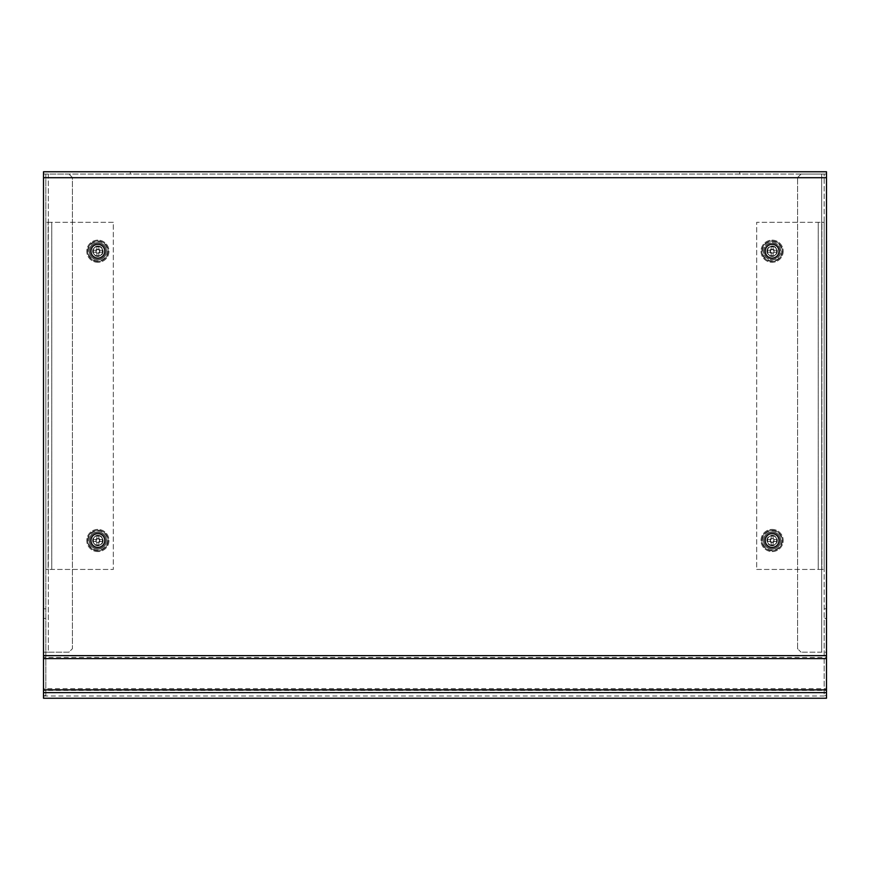<?xml version="1.0" encoding="UTF-8"?>
<svg xmlns="http://www.w3.org/2000/svg" width="870" height="870" viewBox="0 0 870 870"><rect width="100%" height="100%" fill="white"/><g stroke="black" fill="none" stroke-linecap="round" stroke-linejoin="round"><path stroke-width="0.65" stroke-dasharray="4.35 3.26" d="M824.184 608.782L826.5 608.782L826.5 618.418L824.184 618.418L824.184 174.076L826.5 174.076L43.5 174.076L43.5 171.76L43.5 174.076L826.5 174.076L826.5 177.697L43.5 177.697L43.5 655.643L826.5 655.643L826.5 177.697M826.5 608.782L826.5 174.076L821.682 174.076L821.682 652.174L826.5 652.174L826.5 656.024L824.184 656.024L826.5 656.024L826.5 695.565L824.184 695.565L824.184 618.418L826.5 618.418L826.5 695.565L824.184 695.565L824.184 174.076L826.5 174.076L826.5 171.76L739.717 171.76L739.717 174.076L739.717 171.76L43.5 171.76M130.282 174.076L130.282 171.76L130.282 174.076M826.5 689.866L826.5 688.714L826.5 690.399L43.5 690.399L43.5 688.714L826.5 688.714L826.5 657.448L43.5 657.448L43.5 689.866M43.5 655.643L43.5 658.601M826.5 655.643L826.5 658.601M826.5 698.24L826.5 692.629M43.5 698.24L43.5 692.629M43.5 696L826.5 696M43.5 177.697L43.5 174.076L48.318 174.076L48.318 652.174L43.5 652.174L43.5 174.076L45.816 174.076L43.5 174.076L43.5 695.565L45.816 695.565L45.816 174.076L68.958 174.076L48.318 174.076L48.318 652.174L43.5 652.174L43.5 656.024L45.816 656.024L43.5 656.024L43.5 689.66L45.816 689.66M824.184 174.076L821.682 174.076L821.682 652.174L801.042 652.174L826.5 652.174L826.5 171.76M43.5 689.66L43.5 695.565L45.816 695.565L45.816 174.076M45.816 608.782L43.5 608.782M43.5 618.418L45.816 618.418L43.5 618.418M48.318 652.174L68.958 652.174L72.427 648.705L72.427 177.545L68.958 174.076L72.427 177.545L72.427 648.705L68.958 652.174L48.318 652.174M772.114 258.162A6.938 6.938 0 0 1 765.176 251.223A6.938 6.938 0 0 1 772.114 244.274A6.938 6.938 0 0 1 779.052 251.223A6.938 6.938 0 0 1 772.114 258.162A6.938 6.938 0 0 1 765.176 251.223A6.938 6.938 0 0 1 772.114 244.274A6.938 6.938 0 0 1 779.052 251.223A6.938 6.938 0 0 1 772.114 258.162M772.114 547.447A6.938 6.938 0 0 1 765.176 540.509A6.938 6.938 0 0 1 772.114 533.56A6.938 6.938 0 0 1 779.052 540.509A6.938 6.938 0 0 1 772.114 547.447A6.938 6.938 0 0 1 765.176 540.509A6.938 6.938 0 0 1 772.114 533.56A6.938 6.938 0 0 1 779.052 540.509A6.938 6.938 0 0 1 772.114 547.447M756.682 569.437L824.184 569.437L821.867 569.437L821.867 222.296L756.682 222.296L756.682 569.437L824.184 569.437L824.184 222.296L756.682 222.296L756.682 569.437M821.867 222.296L824.184 222.296L821.867 222.296L821.867 569.437M824.184 222.296L824.184 569.437M97.886 533.56A6.938 6.938 0 0 1 104.824 540.509A6.938 6.938 0 0 1 97.886 547.447A6.938 6.938 0 0 1 90.948 540.509A6.938 6.938 0 0 1 97.886 533.56A6.938 6.938 0 0 1 104.824 540.509A6.938 6.938 0 0 1 97.886 547.447A6.938 6.938 0 0 1 90.948 540.509A6.938 6.938 0 0 1 97.886 533.56M97.886 244.274A6.938 6.938 0 0 1 104.824 251.223A6.938 6.938 0 0 1 97.886 258.162A6.938 6.938 0 0 1 90.948 251.223A6.938 6.938 0 0 1 97.886 244.274A6.938 6.938 0 0 1 104.824 251.223A6.938 6.938 0 0 1 97.886 258.162A6.938 6.938 0 0 1 90.948 251.223A6.938 6.938 0 0 1 97.886 244.274M113.317 222.296L45.816 222.296L48.133 222.296L48.133 569.437L113.317 569.437L113.317 222.296L45.816 222.296L45.816 569.437L113.317 569.437L113.317 222.296M48.133 569.437L45.816 569.437L48.133 569.437L48.133 222.296M45.816 569.437L45.816 222.296M826.5 689.66L824.184 689.66M801.042 174.076L821.682 174.076L801.042 174.076L797.572 177.545L801.042 174.076M797.572 648.705L797.572 177.545L797.572 648.705L801.042 652.174L797.572 648.705M765.361 251.223A6.753 6.753 0 0 1 772.114 244.47A6.753 6.753 0 0 1 778.867 251.223A6.753 6.753 0 0 1 772.114 257.966A6.753 6.753 0 0 1 765.361 251.223A6.753 6.753 0 0 1 772.114 244.47A6.753 6.753 0 0 1 778.867 251.223A6.753 6.753 0 0 1 772.114 257.966A6.753 6.753 0 0 1 765.361 251.223A6.753 6.753 0 0 1 772.114 244.47A6.753 6.753 0 0 1 778.867 251.223A6.753 6.753 0 0 1 772.114 257.966A6.753 6.753 0 0 1 765.361 251.223A6.753 6.753 0 0 1 772.114 244.47A6.753 6.753 0 0 1 778.867 251.223A6.753 6.753 0 0 1 772.114 257.966A6.753 6.753 0 0 1 765.361 251.223M763.436 251.223A8.678 8.678 0 0 1 772.114 242.545A8.678 8.678 0 0 1 780.792 251.223A8.678 8.678 0 0 1 772.114 259.902A8.678 8.678 0 0 1 763.436 251.223A8.678 8.678 0 0 1 772.114 242.545A8.678 8.678 0 0 1 780.792 251.223A8.678 8.678 0 0 1 772.114 259.902A8.678 8.678 0 0 1 763.436 251.223M764.404 251.223A7.71 7.71 0 0 1 772.114 243.502A7.71 7.71 0 0 1 779.824 251.223A7.71 7.71 0 0 1 772.114 258.934A7.71 7.71 0 0 1 764.404 251.223A7.71 7.71 0 0 1 772.114 243.502A7.71 7.71 0 0 1 779.824 251.223A7.71 7.71 0 0 1 772.114 258.934A7.71 7.71 0 0 1 764.404 251.223M776.932 251.223A4.818 4.818 0 0 1 772.114 256.041A4.818 4.818 0 0 1 767.296 251.223A4.818 4.818 0 0 1 772.114 246.395A4.818 4.818 0 0 1 776.932 251.223A4.818 4.818 0 0 1 772.114 256.041A4.818 4.818 0 0 1 767.296 251.223A4.818 4.818 0 0 1 772.114 246.395A4.818 4.818 0 0 1 776.932 251.223A4.818 4.818 0 0 0 772.114 246.395A4.818 4.818 0 0 0 767.296 251.223A4.818 4.818 0 0 0 772.114 256.041A4.818 4.818 0 0 0 776.932 251.223A4.818 4.818 0 0 1 772.114 256.041A4.818 4.818 0 0 1 767.296 251.223A4.818 4.818 0 0 1 772.114 246.395A4.818 4.818 0 0 1 776.932 251.223M765.361 540.509A6.753 6.753 0 0 1 772.114 533.756A6.753 6.753 0 0 1 778.867 540.509A6.753 6.753 0 0 1 772.114 547.252A6.753 6.753 0 0 1 765.361 540.509A6.753 6.753 0 0 1 772.114 533.756A6.753 6.753 0 0 1 778.867 540.509A6.753 6.753 0 0 1 772.114 547.252A6.753 6.753 0 0 1 765.361 540.509A6.753 6.753 0 0 1 772.114 533.756A6.753 6.753 0 0 1 778.867 540.509A6.753 6.753 0 0 1 772.114 547.252A6.753 6.753 0 0 1 765.361 540.509A6.753 6.753 0 0 1 772.114 533.756A6.753 6.753 0 0 1 778.867 540.509A6.753 6.753 0 0 1 772.114 547.252A6.753 6.753 0 0 1 765.361 540.509M763.436 540.509A8.678 8.678 0 0 1 772.114 531.831A8.678 8.678 0 0 1 780.792 540.509A8.678 8.678 0 0 1 772.114 549.188A8.678 8.678 0 0 1 763.436 540.509A8.678 8.678 0 0 1 772.114 531.831A8.678 8.678 0 0 1 780.792 540.509A8.678 8.678 0 0 1 772.114 549.188A8.678 8.678 0 0 1 763.436 540.509M764.404 540.509A7.71 7.71 0 0 1 772.114 532.788A7.71 7.71 0 0 1 779.824 540.509A7.71 7.71 0 0 1 772.114 548.22A7.71 7.71 0 0 1 764.404 540.509A7.71 7.71 0 0 1 772.114 532.788A7.71 7.71 0 0 1 779.824 540.509A7.71 7.71 0 0 1 772.114 548.22A7.71 7.71 0 0 1 764.404 540.509M776.932 540.509A4.818 4.818 0 0 1 772.114 545.327A4.818 4.818 0 0 1 767.296 540.509A4.818 4.818 0 0 1 772.114 535.681A4.818 4.818 0 0 1 776.932 540.509A4.818 4.818 0 0 1 772.114 545.327A4.818 4.818 0 0 1 767.296 540.509A4.818 4.818 0 0 1 772.114 535.681A4.818 4.818 0 0 1 776.932 540.509M91.132 251.223A6.753 6.753 0 0 1 97.886 244.47A6.753 6.753 0 0 1 104.639 251.223A6.753 6.753 0 0 1 97.886 257.966A6.753 6.753 0 0 1 91.132 251.223A6.753 6.753 0 0 1 97.886 244.47A6.753 6.753 0 0 1 104.639 251.223A6.753 6.753 0 0 1 97.886 257.966A6.753 6.753 0 0 1 91.132 251.223A6.753 6.753 0 0 1 97.886 244.47A6.753 6.753 0 0 1 104.639 251.223A6.753 6.753 0 0 1 97.886 257.966A6.753 6.753 0 0 1 91.132 251.223A6.753 6.753 0 0 1 97.886 244.47A6.753 6.753 0 0 1 104.639 251.223A6.753 6.753 0 0 1 97.886 257.966A6.753 6.753 0 0 1 91.132 251.223M89.208 251.223A8.678 8.678 0 0 1 97.886 242.545A8.678 8.678 0 0 1 106.564 251.223A8.678 8.678 0 0 1 97.886 259.902A8.678 8.678 0 0 1 89.208 251.223A8.678 8.678 0 0 1 97.886 242.545A8.678 8.678 0 0 1 106.564 251.223A8.678 8.678 0 0 1 97.886 259.902A8.678 8.678 0 0 1 89.208 251.223M90.175 251.223A7.71 7.71 0 0 1 97.886 243.502A7.71 7.71 0 0 1 105.596 251.223A7.71 7.71 0 0 1 97.886 258.934A7.71 7.71 0 0 1 90.175 251.223A7.71 7.71 0 0 1 97.886 243.502A7.71 7.71 0 0 1 105.596 251.223A7.71 7.71 0 0 1 97.886 258.934A7.71 7.71 0 0 1 90.175 251.223M102.703 251.223A4.818 4.818 0 0 1 97.886 256.041A4.818 4.818 0 0 1 93.068 251.223A4.818 4.818 0 0 1 97.886 246.395A4.818 4.818 0 0 1 102.703 251.223A4.818 4.818 0 0 1 97.886 256.041A4.818 4.818 0 0 1 93.068 251.223A4.818 4.818 0 0 1 97.886 246.395A4.818 4.818 0 0 1 102.703 251.223M91.132 540.509A6.753 6.753 0 0 1 97.886 533.756A6.753 6.753 0 0 1 104.639 540.509A6.753 6.753 0 0 1 97.886 547.252A6.753 6.753 0 0 1 91.132 540.509A6.753 6.753 0 0 1 97.886 533.756A6.753 6.753 0 0 1 104.639 540.509A6.753 6.753 0 0 1 97.886 547.252A6.753 6.753 0 0 1 91.132 540.509A6.753 6.753 0 0 1 97.886 533.756A6.753 6.753 0 0 1 104.639 540.509A6.753 6.753 0 0 1 97.886 547.252A6.753 6.753 0 0 1 91.132 540.509A6.753 6.753 0 0 1 97.886 533.756A6.753 6.753 0 0 1 104.639 540.509A6.753 6.753 0 0 1 97.886 547.252A6.753 6.753 0 0 1 91.132 540.509M89.208 540.509A8.678 8.678 0 0 1 97.886 531.831A8.678 8.678 0 0 1 106.564 540.509A8.678 8.678 0 0 1 97.886 549.188A8.678 8.678 0 0 1 89.208 540.509A8.678 8.678 0 0 1 97.886 531.831A8.678 8.678 0 0 1 106.564 540.509A8.678 8.678 0 0 1 97.886 549.188A8.678 8.678 0 0 1 89.208 540.509M90.175 540.509A7.71 7.71 0 0 1 97.886 532.788A7.71 7.71 0 0 1 105.596 540.509A7.71 7.71 0 0 1 97.886 548.22A7.71 7.71 0 0 1 90.175 540.509A7.71 7.71 0 0 1 97.886 532.788A7.71 7.71 0 0 1 105.596 540.509A7.71 7.71 0 0 1 97.886 548.22A7.71 7.71 0 0 1 90.175 540.509M102.703 540.509A4.818 4.818 0 0 1 97.886 545.327A4.818 4.818 0 0 1 93.068 540.509A4.818 4.818 0 0 1 97.886 535.681A4.818 4.818 0 0 1 102.703 540.509A4.818 4.818 0 0 1 97.886 545.327A4.818 4.818 0 0 1 93.068 540.509A4.818 4.818 0 0 1 97.886 535.681A4.818 4.818 0 0 1 102.703 540.509M97.886 249.581A1.642 1.642 0 0 1 99.528 251.223A1.642 1.642 0 0 1 97.886 252.865A1.642 1.642 0 0 1 96.244 251.223A1.642 1.642 0 0 1 97.886 249.581M96.896 252.833A1.892 1.892 0 0 0 98.875 252.833L98.875 255.28L96.896 255.28L96.896 253.235A2.251 2.251 0 0 1 95.874 252.213L93.819 252.213L93.819 250.223L95.874 250.223A2.251 2.251 0 0 1 96.896 249.201L96.896 247.156L98.875 247.156L98.875 249.201A2.251 2.251 0 0 1 99.898 250.223L101.953 250.223L101.953 252.213L99.898 252.213A2.251 2.251 0 0 1 98.875 253.235L98.875 252.833M99.495 252.213A1.892 1.892 0 0 0 99.495 250.223M98.875 249.614A1.892 1.892 0 0 0 96.896 249.614M97.886 256.041A4.818 4.818 0 0 0 102.703 251.223A4.818 4.818 0 0 0 97.886 246.395A4.818 4.818 0 0 0 93.068 251.223A4.818 4.818 0 0 0 97.886 256.041A4.818 4.818 0 0 1 93.068 251.223A4.818 4.818 0 0 1 97.886 246.395A4.818 4.818 0 0 1 102.703 251.223A4.818 4.818 0 0 1 97.886 256.041M97.886 262.316A11.092 11.092 0 0 1 86.793 251.223A11.092 11.092 0 0 1 97.886 240.131A11.092 11.092 0 0 1 108.978 251.223A11.092 11.092 0 0 1 97.886 262.316A11.092 11.092 0 0 1 86.793 251.223A11.092 11.092 0 0 1 97.886 240.131A11.092 11.092 0 0 1 108.978 251.223A11.092 11.092 0 0 1 97.886 262.316M88.153 251.223A9.733 9.733 0 0 1 97.886 241.479A9.733 9.733 0 0 1 107.619 251.223A9.733 9.733 0 0 1 97.886 260.957A9.733 9.733 0 0 1 88.153 251.223M99.898 252.213L102.345 252.213A12.267 1.087 90 0 0 102.345 251.223A12.267 1.087 90 0 0 102.345 250.223L99.898 250.223M98.875 249.201L98.875 246.765A12.267 1.087 0 0 0 96.896 246.765L96.896 249.201M95.874 250.223L93.427 250.223A12.267 1.087 -90 0 0 93.427 251.223A12.267 1.087 -90 0 0 93.427 252.213L95.874 252.213M96.896 253.235L96.896 255.682A12.267 1.087 180 0 0 98.875 255.682L98.875 253.235M96.276 250.223A1.892 1.892 0 0 0 96.276 252.213M97.886 538.867A1.642 1.642 0 0 1 99.528 540.509A1.642 1.642 0 0 1 97.886 542.151A1.642 1.642 0 0 1 96.244 540.509A1.642 1.642 0 0 1 97.886 538.867M96.896 542.119A1.892 1.892 0 0 0 98.875 542.119L98.875 544.566L96.896 544.566L96.896 542.521A2.251 2.251 0 0 1 95.874 541.499L93.819 541.499L93.819 539.509L95.874 539.509A2.251 2.251 0 0 1 96.896 538.486L96.896 536.442L98.875 536.442L98.875 538.486A2.251 2.251 0 0 1 99.898 539.509L101.953 539.509L101.953 541.499L99.898 541.499A2.251 2.251 0 0 1 98.875 542.521L98.875 542.119M99.495 541.499A1.892 1.892 0 0 0 99.495 539.509M98.875 538.9A1.892 1.892 0 0 0 96.896 538.9M97.886 545.327A4.818 4.818 0 0 0 102.703 540.509A4.818 4.818 0 0 0 97.886 535.681A4.818 4.818 0 0 0 93.068 540.509A4.818 4.818 0 0 0 97.886 545.327A4.818 4.818 0 0 1 93.068 540.509A4.818 4.818 0 0 1 97.886 535.681A4.818 4.818 0 0 1 102.703 540.509A4.818 4.818 0 0 1 97.886 545.327M97.886 551.591A11.092 11.092 0 0 1 86.793 540.509A11.092 11.092 0 0 1 97.886 529.417A11.092 11.092 0 0 1 108.978 540.509A11.092 11.092 0 0 1 97.886 551.591A11.092 11.092 0 0 1 86.793 540.509A11.092 11.092 0 0 1 97.886 529.417A11.092 11.092 0 0 1 108.978 540.509A11.092 11.092 0 0 1 97.886 551.591M88.153 540.509A9.733 9.733 0 0 1 97.886 530.765A9.733 9.733 0 0 1 107.619 540.509A9.733 9.733 0 0 1 97.886 550.242A9.733 9.733 0 0 1 88.153 540.509M99.898 541.499L102.345 541.499A12.267 1.087 90 0 0 102.345 540.509A12.267 1.087 90 0 0 102.345 539.509L99.898 539.509M98.875 538.486L98.875 536.05A12.267 1.087 0 0 0 96.896 536.05L96.896 538.486M95.874 539.509L93.427 539.509A12.267 1.087 -90 0 0 93.427 540.509A12.267 1.087 -90 0 0 93.427 541.499L95.874 541.499M96.896 542.521L96.896 544.968A12.267 1.087 180 0 0 98.875 544.968L98.875 542.521M96.276 539.509A1.892 1.892 0 0 0 96.276 541.499M772.114 542.151A1.642 1.642 0 0 1 770.472 540.509A1.642 1.642 0 0 1 772.114 538.867A1.642 1.642 0 0 1 773.756 540.509A1.642 1.642 0 0 1 772.114 542.151M773.104 538.9A1.892 1.892 0 0 0 771.125 538.9L771.125 536.442L773.104 536.442L773.104 538.486A2.251 2.251 0 0 1 774.126 539.509L776.181 539.509L776.181 541.499L774.126 541.499A2.251 2.251 0 0 1 773.104 542.521L773.104 544.566L771.125 544.566L771.125 542.521A2.251 2.251 0 0 1 770.102 541.499L768.047 541.499L768.047 539.509L770.102 539.509A2.251 2.251 0 0 1 771.125 538.486L771.125 538.9M770.505 539.509A1.892 1.892 0 0 0 770.505 541.499M771.125 542.119A1.892 1.892 0 0 0 773.104 542.119M772.114 535.681A4.818 4.818 0 0 0 767.296 540.509A4.818 4.818 0 0 0 772.114 545.327A4.818 4.818 0 0 1 767.296 540.509A4.818 4.818 0 0 1 772.114 535.681A4.818 4.818 0 0 1 776.932 540.509A4.818 4.818 0 0 1 772.114 545.327A4.818 4.818 0 0 0 776.932 540.509A4.818 4.818 0 0 0 772.114 535.681A4.818 4.818 0 0 1 776.932 540.509A4.818 4.818 0 0 1 772.114 545.327M772.114 529.417A11.092 11.092 0 0 1 783.207 540.509A11.092 11.092 0 0 1 772.114 551.591A11.092 11.092 0 0 1 761.022 540.509A11.092 11.092 0 0 1 772.114 529.417A11.092 11.092 0 0 1 783.207 540.509A11.092 11.092 0 0 1 772.114 551.591A11.092 11.092 0 0 1 761.022 540.509A11.092 11.092 0 0 1 772.114 529.417M781.847 540.509A9.733 9.733 0 0 1 772.114 550.242A9.733 9.733 0 0 1 762.381 540.509A9.733 9.733 0 0 1 772.114 530.765A9.733 9.733 0 0 1 781.847 540.509M770.102 539.509L767.655 539.509A12.267 1.087 -90 0 0 767.655 540.509A12.267 1.087 -90 0 0 767.655 541.499L770.102 541.499M771.125 542.521L771.125 544.968A12.267 1.087 180 0 0 773.104 544.968L773.104 542.521M774.126 541.499L776.573 541.499A12.267 1.087 90 0 0 776.573 540.509A12.267 1.087 90 0 0 776.573 539.509L774.126 539.509M773.104 538.486L773.104 536.05A12.267 1.087 0 0 0 771.125 536.05L771.125 538.486M773.724 541.499A1.892 1.892 0 0 0 773.724 539.509M770.472 251.223A1.642 1.642 0 0 1 772.114 249.581A1.642 1.642 0 0 1 773.756 251.223A1.642 1.642 0 0 1 772.114 252.865A1.642 1.642 0 0 1 770.472 251.223M773.724 252.213A1.892 1.892 0 0 0 773.724 250.223L776.181 250.223L776.181 252.213L774.126 252.213A2.251 2.251 0 0 1 773.104 253.235L773.104 255.28L771.125 255.28L771.125 253.235A2.251 2.251 0 0 1 770.102 252.213L768.047 252.213L768.047 250.223L770.102 250.223A2.251 2.251 0 0 1 771.125 249.201L771.125 247.156L773.104 247.156L773.104 249.201A2.251 2.251 0 0 1 774.126 250.223L773.724 250.223M773.104 249.614A1.892 1.892 0 0 0 771.125 249.614M770.505 250.223A1.892 1.892 0 0 0 770.505 252.213M783.207 251.223A11.092 11.092 0 0 1 772.114 262.316A11.092 11.092 0 0 1 761.022 251.223A11.092 11.092 0 0 1 772.114 240.131A11.092 11.092 0 0 1 783.207 251.223A11.092 11.092 0 0 1 772.114 262.316A11.092 11.092 0 0 1 761.022 251.223A11.092 11.092 0 0 1 772.114 240.131A11.092 11.092 0 0 1 783.207 251.223M772.114 260.957A9.733 9.733 0 0 1 762.381 251.223A9.733 9.733 0 0 1 772.114 241.479A9.733 9.733 0 0 1 781.847 251.223A9.733 9.733 0 0 1 772.114 260.957M773.104 249.201L773.104 246.765A12.267 1.087 -0 0 0 772.114 246.765A12.267 1.087 -0 0 0 771.125 246.765L771.125 249.201M770.102 250.223L767.655 250.223A12.267 1.087 -90 0 0 767.655 252.213L770.102 252.213M771.125 253.235L771.125 255.682A12.267 1.087 180 0 0 772.114 255.682A12.267 1.087 180 0 0 773.104 255.682L773.104 253.235M774.126 252.213L776.573 252.213A12.267 1.087 90 0 0 776.573 250.223L774.126 250.223M771.125 252.833A1.892 1.892 0 0 0 773.104 252.833M97.886 545.468A4.97 4.97 0 0 0 102.856 540.509A4.97 4.97 0 0 0 97.886 535.539A4.97 4.97 0 0 0 92.916 540.509A4.97 4.97 0 0 0 97.886 545.468A4.97 4.97 0 0 0 102.856 540.509A4.97 4.97 0 0 0 97.886 535.539A4.97 4.97 0 0 0 92.916 540.509A4.97 4.97 0 0 0 97.886 545.468M97.886 547.045A6.547 6.547 0 0 0 104.433 540.509A6.547 6.547 0 0 0 97.886 533.962A6.547 6.547 0 0 0 91.339 540.509A6.547 6.547 0 0 0 97.886 547.045A6.547 6.547 0 0 0 104.433 540.509A6.547 6.547 0 0 0 97.886 533.962A6.547 6.547 0 0 0 91.339 540.509A6.547 6.547 0 0 0 97.886 547.045M97.886 530.287A10.223 10.223 0 0 0 87.663 540.509A10.223 10.223 0 0 0 97.886 550.732A10.223 10.223 0 0 0 108.108 540.509A10.223 10.223 0 0 0 97.886 530.287A10.223 10.223 0 0 0 87.663 540.509A10.223 10.223 0 0 0 97.886 550.732A10.223 10.223 0 0 0 108.108 540.509A10.223 10.223 0 0 0 97.886 530.287M97.886 531.864A8.646 8.646 0 0 0 89.24 540.509A8.646 8.646 0 0 0 97.886 549.155A8.646 8.646 0 0 0 106.531 540.509A8.646 8.646 0 0 0 97.886 531.864A8.646 8.646 0 0 0 89.24 540.509A8.646 8.646 0 0 0 97.886 549.155A8.646 8.646 0 0 0 106.531 540.509A8.646 8.646 0 0 0 97.886 531.864M772.114 246.253A4.97 4.97 0 0 0 767.144 251.223A4.97 4.97 0 0 0 772.114 256.182A4.97 4.97 0 0 0 777.084 251.223A4.97 4.97 0 0 0 772.114 246.253A4.97 4.97 0 0 0 767.144 251.223A4.97 4.97 0 0 0 772.114 256.182A4.97 4.97 0 0 0 777.084 251.223A4.97 4.97 0 0 0 772.114 246.253M772.114 244.677A6.547 6.547 0 0 0 765.567 251.223A6.547 6.547 0 0 0 772.114 257.759A6.547 6.547 0 0 0 778.661 251.223A6.547 6.547 0 0 0 772.114 244.677A6.547 6.547 0 0 0 765.567 251.223A6.547 6.547 0 0 0 772.114 257.759A6.547 6.547 0 0 0 778.661 251.223A6.547 6.547 0 0 0 772.114 244.677M772.114 261.446A10.223 10.223 0 0 0 782.337 251.223A10.223 10.223 0 0 0 772.114 241.001A10.223 10.223 0 0 0 761.892 251.223A10.223 10.223 0 0 0 772.114 261.446A10.223 10.223 0 0 0 782.337 251.223A10.223 10.223 0 0 0 772.114 241.001A10.223 10.223 0 0 0 761.892 251.223A10.223 10.223 0 0 0 772.114 261.446M772.114 259.869A8.646 8.646 0 0 0 780.76 251.223A8.646 8.646 0 0 0 772.114 242.578A8.646 8.646 0 0 0 763.468 251.223A8.646 8.646 0 0 0 772.114 259.869A8.646 8.646 0 0 0 780.76 251.223A8.646 8.646 0 0 0 772.114 242.578A8.646 8.646 0 0 0 763.468 251.223A8.646 8.646 0 0 0 772.114 259.869M97.886 256.182A4.97 4.97 0 0 0 102.856 251.223A4.97 4.97 0 0 0 97.886 246.253A4.97 4.97 0 0 0 92.916 251.223A4.97 4.97 0 0 0 97.886 256.182A4.97 4.97 0 0 0 102.856 251.223A4.97 4.97 0 0 0 97.886 246.253A4.97 4.97 0 0 0 92.916 251.223A4.97 4.97 0 0 0 97.886 256.182M97.886 257.759A6.547 6.547 0 0 0 104.433 251.223A6.547 6.547 0 0 0 97.886 244.677A6.547 6.547 0 0 0 91.339 251.223A6.547 6.547 0 0 0 97.886 257.759A6.547 6.547 0 0 0 104.433 251.223A6.547 6.547 0 0 0 97.886 244.677A6.547 6.547 0 0 0 91.339 251.223A6.547 6.547 0 0 0 97.886 257.759M97.886 241.001A10.223 10.223 0 0 0 87.663 251.223A10.223 10.223 0 0 0 97.886 261.446A10.223 10.223 0 0 0 108.108 251.223A10.223 10.223 0 0 0 97.886 241.001A10.223 10.223 0 0 0 87.663 251.223A10.223 10.223 0 0 0 97.886 261.446A10.223 10.223 0 0 0 108.108 251.223A10.223 10.223 0 0 0 97.886 241.001M97.886 242.578A8.646 8.646 0 0 0 89.24 251.223A8.646 8.646 0 0 0 97.886 259.869A8.646 8.646 0 0 0 106.531 251.223A8.646 8.646 0 0 0 97.886 242.578A8.646 8.646 0 0 0 89.24 251.223A8.646 8.646 0 0 0 97.886 259.869A8.646 8.646 0 0 0 106.531 251.223A8.646 8.646 0 0 0 97.886 242.578M772.114 535.539A4.97 4.97 0 0 1 777.084 540.509A4.97 4.97 0 0 1 772.114 545.468A4.97 4.97 0 0 1 767.144 540.509A4.97 4.97 0 0 1 772.114 535.539A4.97 4.97 0 0 1 777.084 540.509A4.97 4.97 0 0 1 772.114 545.468A4.97 4.97 0 0 1 767.144 540.509A4.97 4.97 0 0 1 772.114 535.539M772.114 533.962A6.547 6.547 0 0 1 778.661 540.509A6.547 6.547 0 0 1 772.114 547.045A6.547 6.547 0 0 1 765.567 540.509A6.547 6.547 0 0 1 772.114 533.962A6.547 6.547 0 0 1 778.661 540.509A6.547 6.547 0 0 1 772.114 547.045A6.547 6.547 0 0 1 765.567 540.509A6.547 6.547 0 0 1 772.114 533.962M772.114 550.732A10.223 10.223 0 0 1 761.892 540.509A10.223 10.223 0 0 1 772.114 530.287A10.223 10.223 0 0 1 782.337 540.509A10.223 10.223 0 0 1 772.114 550.732A10.223 10.223 0 0 1 761.892 540.509A10.223 10.223 0 0 1 772.114 530.287A10.223 10.223 0 0 1 782.337 540.509A10.223 10.223 0 0 1 772.114 550.732M772.114 549.155A8.646 8.646 0 0 1 763.468 540.509A8.646 8.646 0 0 1 772.114 531.864A8.646 8.646 0 0 1 780.76 540.509A8.646 8.646 0 0 1 772.114 549.155A8.646 8.646 0 0 1 763.468 540.509A8.646 8.646 0 0 1 772.114 531.864A8.646 8.646 0 0 1 780.76 540.509A8.646 8.646 0 0 1 772.114 549.155M818.257 222.296L818.257 569.437L818.257 222.296M51.743 569.437L51.743 222.296L51.743 569.437M765.176 251.223A6.938 6.938 0 0 1 772.114 244.274A6.938 6.938 0 0 1 779.052 251.223A6.938 6.938 0 0 1 772.114 258.162A6.938 6.938 0 0 1 765.176 251.223A6.938 6.938 0 0 1 772.114 244.274A6.938 6.938 0 0 1 779.052 251.223A6.938 6.938 0 0 1 772.114 258.162A6.938 6.938 0 0 1 765.176 251.223M765.176 540.509A6.938 6.938 0 0 1 772.114 533.56A6.938 6.938 0 0 1 779.052 540.509A6.938 6.938 0 0 1 772.114 547.447A6.938 6.938 0 0 1 765.176 540.509A6.938 6.938 0 0 1 772.114 533.56A6.938 6.938 0 0 1 779.052 540.509A6.938 6.938 0 0 1 772.114 547.447A6.938 6.938 0 0 1 765.176 540.509M90.948 251.223A6.938 6.938 0 0 1 97.886 244.274A6.938 6.938 0 0 1 104.824 251.223A6.938 6.938 0 0 1 97.886 258.162A6.938 6.938 0 0 1 90.948 251.223A6.938 6.938 0 0 1 97.886 244.274A6.938 6.938 0 0 1 104.824 251.223A6.938 6.938 0 0 1 97.886 258.162A6.938 6.938 0 0 1 90.948 251.223M90.948 540.509A6.938 6.938 0 0 1 97.886 533.56A6.938 6.938 0 0 1 104.824 540.509A6.938 6.938 0 0 1 97.886 547.447A6.938 6.938 0 0 1 90.948 540.509A6.938 6.938 0 0 1 97.886 533.56A6.938 6.938 0 0 1 104.824 540.509A6.938 6.938 0 0 1 97.886 547.447A6.938 6.938 0 0 1 90.948 540.509M97.886 246.014A5.209 5.209 0 0 1 103.095 251.223A5.209 5.209 0 0 1 97.886 256.433A5.209 5.209 0 0 1 92.677 251.223A5.209 5.209 0 0 1 97.886 246.014M97.886 535.3A5.209 5.209 0 0 1 103.095 540.509A5.209 5.209 0 0 1 97.886 545.718A5.209 5.209 0 0 1 92.677 540.509A5.209 5.209 0 0 1 97.886 535.3M772.114 545.718A5.209 5.209 0 0 1 766.905 540.509A5.209 5.209 0 0 1 772.114 535.3A5.209 5.209 0 0 1 777.323 540.509A5.209 5.209 0 0 1 772.114 545.718M766.905 251.223A5.209 5.209 0 0 1 772.114 246.014A5.209 5.209 0 0 1 777.323 251.223A5.209 5.209 0 0 1 772.114 256.433A5.209 5.209 0 0 1 766.905 251.223"/><path stroke-width="1.3" d="M826.5 177.697L826.5 171.76L43.5 171.76L43.5 655.643L826.5 655.643L826.5 177.697L43.5 177.697M43.5 655.643L43.5 689.866L826.5 689.866L826.5 655.643M826.5 689.866L826.5 698.24L43.5 698.24L43.5 689.866M43.5 658.601L826.5 658.601M43.5 692.629L826.5 692.629"/></g></svg>
